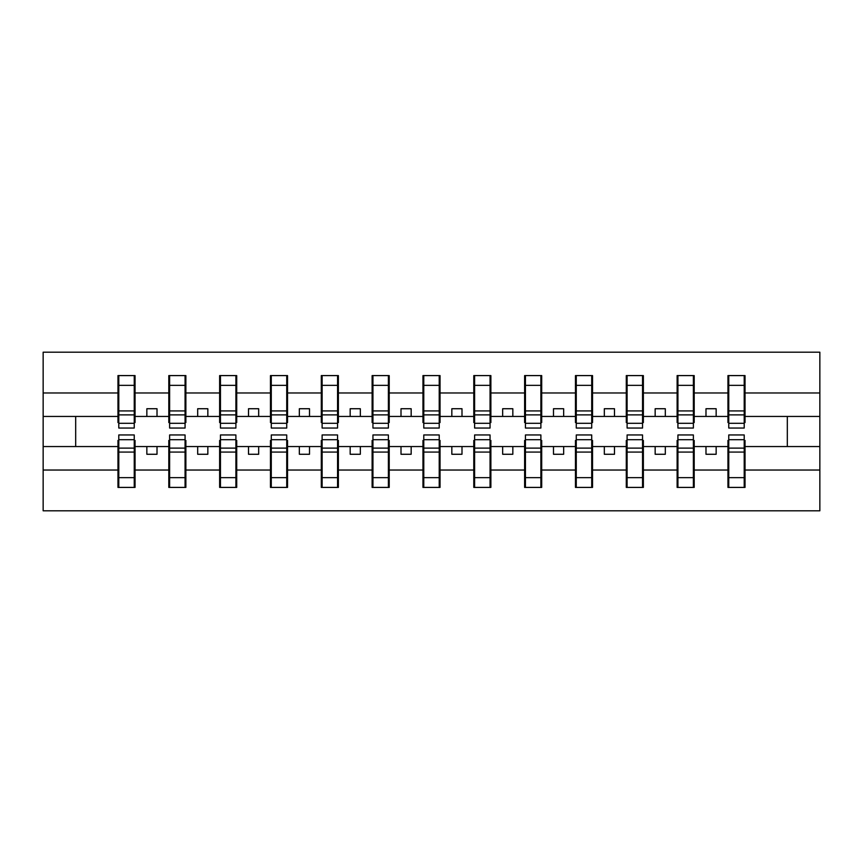 <?xml version="1.0" encoding="UTF-8"?>
<svg xmlns="http://www.w3.org/2000/svg" width="863" height="863" viewBox="0 0 863 863"><rect width="100%" height="100%" fill="white"/><g stroke="black" fill="none" stroke-linecap="round" stroke-linejoin="round"><path stroke-width="1.29" d="M118.792 440.443L117.972 440.443L117.972 470.033L43.15 470.033L43.15 510.799L819.85 510.799L819.85 470.033L745.028 470.033L745.028 487.412L727.951 487.412L728.76 487.412L728.76 434.952L744.208 434.952L744.208 448.113L728.76 448.113M728.76 440.443L727.951 440.443L727.951 446.549L705.988 446.549L705.988 454.272L716.15 454.272L716.15 446.549M727.951 487.412L727.951 446.549M744.208 440.443L745.028 440.443L745.028 470.033M677.93 440.443L677.121 440.443L677.121 446.549L655.157 446.549L655.157 454.272L665.319 454.272L665.319 446.549M727.951 470.033L694.197 470.033L694.197 487.412L677.121 487.412L677.121 446.549M693.377 440.443L694.197 440.443L694.197 470.033M627.099 440.443L626.29 440.443L626.29 446.549L604.327 446.549L604.327 454.272L614.488 454.272L614.488 446.549M677.121 470.033L643.367 470.033L643.367 487.412L626.29 487.412L626.29 446.549M642.547 440.443L643.367 440.443L643.367 470.033M576.268 440.443L575.459 440.443L575.459 446.549L553.496 446.549L553.496 454.272L563.658 454.272L563.658 446.549M626.29 470.033L592.536 470.033L592.536 487.412L575.459 487.412L575.459 446.549M591.716 440.443L592.536 440.443L592.536 470.033M525.438 440.443L524.618 440.443L524.618 446.549L502.665 446.549L502.665 454.272L512.827 454.272L512.827 446.549M575.459 470.033L541.705 470.033L541.705 487.412L524.618 487.412L524.618 446.549M540.885 440.443L541.705 440.443L541.705 470.033M474.607 440.443L473.787 440.443L473.787 446.549L451.834 446.549L451.834 454.272L461.996 454.272L461.996 446.549M524.618 470.033L490.874 470.033L490.874 487.412L473.787 487.412L473.787 446.549M490.055 440.443L490.874 440.443L490.874 470.033M423.776 440.443L422.956 440.443L422.956 446.549L401.004 446.549L401.004 454.272L411.166 454.272L411.166 446.549M473.787 470.033L440.044 470.033L440.044 487.412L422.956 487.412L422.956 446.549M439.224 440.443L440.044 440.443L440.044 470.033M372.945 440.443L372.126 440.443L372.126 446.549L350.173 446.549L350.173 454.272L360.335 454.272L360.335 446.549M422.956 470.033L389.213 470.033L389.213 487.412L372.126 487.412L372.126 446.549M388.393 440.443L389.213 440.443L389.213 470.033M322.115 440.443L321.295 440.443L321.295 446.549L299.342 446.549L299.342 454.272L309.504 454.272L309.504 446.549M372.126 470.033L338.382 470.033L338.382 487.412L321.295 487.412L321.295 446.549M337.562 440.443L338.382 440.443L338.382 470.033M271.284 440.443L270.464 440.443L270.464 446.549L248.512 446.549L248.512 454.272L258.673 454.272L258.673 446.549M321.295 470.033L287.541 470.033L287.541 487.412L270.464 487.412L270.464 446.549M286.732 440.443L287.541 440.443L287.541 470.033M220.453 440.443L219.634 440.443L219.634 446.549L197.681 446.549L197.681 454.272L207.843 454.272L207.843 446.549M270.464 470.033L236.71 470.033L236.71 487.412L219.634 487.412L219.634 446.549M235.901 440.443L236.71 440.443L236.71 470.033M169.623 440.443L168.803 440.443L168.803 446.549L146.85 446.549L146.85 454.272L157.012 454.272L157.012 446.549M219.634 470.033L185.879 470.033L185.879 487.412L168.803 487.412L168.803 446.549M185.07 440.443L185.879 440.443L185.879 470.033M728.76 423.312L744.208 423.312L744.208 428.048L728.76 428.048L728.76 375.588L727.951 375.588L727.951 392.967L694.197 392.967L694.197 422.557L693.377 422.557M728.76 422.557L727.951 422.557L727.951 392.967M677.93 423.312L693.377 423.312L693.377 428.048L677.93 428.048L677.93 375.588L677.121 375.588L677.121 392.967L643.367 392.967L643.367 422.557L642.547 422.557M677.93 422.557L677.121 422.557L677.121 392.967M627.099 423.312L642.547 423.312L642.547 428.048L627.099 428.048L627.099 375.588L626.29 375.588L626.29 392.967L592.536 392.967L592.536 422.557L591.716 422.557M627.099 422.557L626.29 422.557L626.29 392.967M576.268 423.312L591.716 423.312L591.716 428.048L576.268 428.048L576.268 375.588L575.459 375.588L575.459 392.967L541.705 392.967L541.705 422.557L540.885 422.557M576.268 422.557L575.459 422.557L575.459 392.967M525.438 423.312L540.885 423.312L540.885 428.048L525.438 428.048L525.438 375.588L524.618 375.588L524.618 392.967L490.874 392.967L490.874 422.557L490.055 422.557M525.438 422.557L524.618 422.557L524.618 392.967M474.607 423.312L490.055 423.312L490.055 428.048L474.607 428.048L474.607 375.588L473.787 375.588L473.787 392.967L440.044 392.967L440.044 422.557L439.224 422.557M474.607 422.557L473.787 422.557L473.787 392.967M423.776 423.312L439.224 423.312L439.224 428.048L423.776 428.048L423.776 375.588L422.956 375.588L422.956 392.967L389.213 392.967L389.213 422.557L388.393 422.557M423.776 422.557L422.956 422.557L422.956 392.967M372.945 423.312L388.393 423.312L388.393 428.048L372.945 428.048L372.945 375.588L372.126 375.588L372.126 392.967L338.382 392.967L338.382 422.557L337.562 422.557M372.945 422.557L372.126 422.557L372.126 392.967M322.115 423.312L337.562 423.312L337.562 428.048L322.115 428.048L322.115 375.588L321.295 375.588L321.295 392.967L287.541 392.967L287.541 422.557L286.732 422.557M322.115 422.557L321.295 422.557L321.295 392.967M271.284 423.312L286.732 423.312L286.732 428.048L271.284 428.048L271.284 375.588L270.464 375.588L270.464 392.967L236.71 392.967L236.71 422.557L235.901 422.557M271.284 422.557L270.464 422.557L270.464 392.967M220.453 423.312L235.901 423.312L235.901 428.048L220.453 428.048L220.453 375.588L219.634 375.588L219.634 392.967L185.879 392.967L185.879 422.557L185.07 422.557M220.453 422.557L219.634 422.557L219.634 392.967M169.623 423.312L185.07 423.312L185.07 428.048L169.623 428.048L169.623 375.588L168.803 375.588L168.803 392.967L135.049 392.967L135.049 375.588L134.24 375.588L134.24 428.048L118.792 428.048L118.792 414.887L134.24 414.887M169.623 422.557L168.803 422.557L168.803 392.967M117.972 470.033L117.972 487.412L135.049 487.412L135.049 440.443L134.24 440.443M118.792 414.887L118.792 375.588L117.972 375.588L117.972 392.967L43.15 392.967L43.15 352.201L819.85 352.201L819.85 392.967L745.028 392.967L745.028 422.557L744.208 422.557M118.792 422.557L117.972 422.557L117.972 392.967M727.951 375.588L745.028 375.588L745.028 392.967M677.121 375.588L694.197 375.588L694.197 392.967M626.29 375.588L643.367 375.588L643.367 392.967M575.459 375.588L592.536 375.588L592.536 392.967M524.618 375.588L541.705 375.588L541.705 392.967M473.787 375.588L490.874 375.588L490.874 392.967M422.956 375.588L440.044 375.588L440.044 392.967M372.126 375.588L389.213 375.588L389.213 392.967M321.295 375.588L338.382 375.588L338.382 392.967M270.464 375.588L287.541 375.588L287.541 392.967M219.634 375.588L236.71 375.588L236.71 392.967M168.803 375.588L185.879 375.588L185.879 392.967M168.803 470.033L135.049 470.033M117.972 375.588L135.049 375.588M705.988 446.549L694.197 446.549M727.951 416.451L716.15 416.451L716.15 408.728L705.988 408.728L705.988 416.451L694.197 416.451M705.988 416.451L716.15 416.451M655.157 446.549L643.367 446.549M677.121 416.451L665.319 416.451L665.319 408.728L655.157 408.728L655.157 416.451L643.367 416.451M655.157 416.451L665.319 416.451M604.327 446.549L592.536 446.549M626.29 416.451L614.488 416.451L614.488 408.728L604.327 408.728L604.327 416.451L592.536 416.451M604.327 416.451L614.488 416.451M553.496 446.549L541.705 446.549M575.459 416.451L563.658 416.451L563.658 408.728L553.496 408.728L553.496 416.451L541.705 416.451M553.496 416.451L563.658 416.451M502.665 446.549L490.874 446.549M524.618 416.451L512.827 416.451L512.827 408.728L502.665 408.728L502.665 416.451L490.874 416.451M502.665 416.451L512.827 416.451M451.834 446.549L440.044 446.549M473.787 416.451L461.996 416.451L461.996 408.728L451.834 408.728L451.834 416.451L440.044 416.451M451.834 416.451L461.996 416.451M401.004 446.549L389.213 446.549M422.956 416.451L411.166 416.451L411.166 408.728L401.004 408.728L401.004 416.451L389.213 416.451M401.004 416.451L411.166 416.451M350.173 446.549L338.382 446.549M372.126 416.451L360.335 416.451L360.335 408.728L350.173 408.728L350.173 416.451L338.382 416.451M350.173 416.451L360.335 416.451M299.342 446.549L287.541 446.549M321.295 416.451L309.504 416.451L309.504 408.728L299.342 408.728L299.342 416.451L287.541 416.451M299.342 416.451L309.504 416.451M248.512 446.549L236.71 446.549M270.464 416.451L258.673 416.451L258.673 408.728L248.512 408.728L248.512 416.451L236.71 416.451M248.512 416.451L258.673 416.451M197.681 446.549L185.879 446.549M219.634 416.451L207.843 416.451L207.843 408.728L197.681 408.728L197.681 416.451L185.879 416.451M197.681 416.451L207.843 416.451M146.85 446.549L135.049 446.549M168.803 416.451L157.012 416.451L157.012 408.728L146.85 408.728L146.85 416.451L135.049 416.451L135.049 392.967M146.85 416.451L157.012 416.451M135.049 416.451L135.049 422.557L134.24 422.557M117.972 446.549L43.15 446.549L43.15 392.967M43.15 470.033L43.15 446.549M117.972 416.451L43.15 416.451M819.85 470.033L819.85 392.967M75.685 446.549L75.685 416.451M819.85 416.451L787.315 416.451L787.315 446.549L745.028 446.549M819.85 446.549L787.315 446.549M787.315 416.451L745.028 416.451M134.24 385.75L135.049 385.75M117.972 385.75L118.792 385.75M118.792 410.928L134.24 410.928M117.972 487.412L118.792 487.412L118.792 434.952L134.24 434.952L134.24 448.113L118.792 448.113M118.792 477.25L117.972 477.25M135.049 477.25L134.24 477.25M134.24 448.113L134.24 487.412L135.049 487.412M134.24 452.072L118.792 452.072M185.879 375.588L185.07 375.588L185.07 423.312M185.07 385.75L185.879 385.75M168.803 385.75L169.623 385.75M169.623 414.887L185.07 414.887M169.623 410.928L185.07 410.928M236.71 375.588L235.901 375.588L235.901 423.312M235.901 385.75L236.71 385.75M219.634 385.75L220.453 385.75M220.453 414.887L235.901 414.887M220.453 410.928L235.901 410.928M287.541 375.588L286.732 375.588L286.732 423.312M286.732 385.75L287.541 385.75M270.464 385.75L271.284 385.75M271.284 414.887L286.732 414.887M271.284 410.928L286.732 410.928M338.382 375.588L337.562 375.588L337.562 423.312M337.562 385.75L338.382 385.75M321.295 385.75L322.115 385.75M322.115 414.887L337.562 414.887M322.115 410.928L337.562 410.928M168.803 487.412L169.623 487.412L169.623 434.952L185.07 434.952L185.07 448.113L169.623 448.113M169.623 477.25L168.803 477.25M185.879 477.25L185.07 477.25M185.07 448.113L185.07 487.412L185.879 487.412M185.07 452.072L169.623 452.072M219.634 487.412L220.453 487.412L220.453 434.952L235.901 434.952L235.901 448.113L220.453 448.113M220.453 477.25L219.634 477.25M236.71 477.25L235.901 477.25M235.901 448.113L235.901 487.412L236.71 487.412M235.901 452.072L220.453 452.072M270.464 487.412L271.284 487.412L271.284 434.952L286.732 434.952L286.732 448.113L271.284 448.113M271.284 477.25L270.464 477.25M287.541 477.25L286.732 477.25M286.732 448.113L286.732 487.412L287.541 487.412M286.732 452.072L271.284 452.072M321.295 487.412L322.115 487.412L322.115 434.952L337.562 434.952L337.562 448.113L322.115 448.113M322.115 477.25L321.295 477.25M338.382 477.25L337.562 477.25M337.562 448.113L337.562 487.412L338.382 487.412M337.562 452.072L322.115 452.072M389.213 375.588L388.393 375.588L388.393 423.312M388.393 385.75L389.213 385.75M372.126 385.75L372.945 385.75M372.945 414.887L388.393 414.887M372.945 410.928L388.393 410.928M372.126 487.412L372.945 487.412L372.945 434.952L388.393 434.952L388.393 448.113L372.945 448.113M372.945 477.25L372.126 477.25M389.213 477.25L388.393 477.25M388.393 448.113L388.393 487.412L389.213 487.412M388.393 452.072L372.945 452.072M440.044 375.588L439.224 375.588L439.224 423.312M439.224 385.75L440.044 385.75M422.956 385.75L423.776 385.75M423.776 414.887L439.224 414.887M423.776 410.928L439.224 410.928M422.956 487.412L423.776 487.412L423.776 434.952L439.224 434.952L439.224 448.113L423.776 448.113M423.776 477.25L422.956 477.25M440.044 477.25L439.224 477.25M439.224 448.113L439.224 487.412L440.044 487.412M439.224 452.072L423.776 452.072M490.874 375.588L490.055 375.588L490.055 423.312M490.055 385.75L490.874 385.75M473.787 385.75L474.607 385.75M474.607 414.887L490.055 414.887M474.607 410.928L490.055 410.928M473.787 487.412L474.607 487.412L474.607 434.952L490.055 434.952L490.055 448.113L474.607 448.113M474.607 477.25L473.787 477.25M490.874 477.25L490.055 477.25M490.055 448.113L490.055 487.412L490.874 487.412M490.055 452.072L474.607 452.072M541.705 375.588L540.885 375.588L540.885 423.312M540.885 385.75L541.705 385.75M524.618 385.75L525.438 385.75M525.438 414.887L540.885 414.887M525.438 410.928L540.885 410.928M524.618 487.412L525.438 487.412L525.438 434.952L540.885 434.952L540.885 448.113L525.438 448.113M525.438 477.25L524.618 477.25M541.705 477.25L540.885 477.25M540.885 448.113L540.885 487.412L541.705 487.412M540.885 452.072L525.438 452.072M592.536 375.588L591.716 375.588L591.716 423.312M591.716 385.75L592.536 385.75M575.459 385.75L576.268 385.75M576.268 414.887L591.716 414.887M576.268 410.928L591.716 410.928M575.459 487.412L576.268 487.412L576.268 434.952L591.716 434.952L591.716 448.113L576.268 448.113M576.268 477.25L575.459 477.25M592.536 477.25L591.716 477.25M591.716 448.113L591.716 487.412L592.536 487.412M591.716 452.072L576.268 452.072M643.367 375.588L642.547 375.588L642.547 423.312M642.547 385.75L643.367 385.75M626.29 385.75L627.099 385.75M627.099 414.887L642.547 414.887M627.099 410.928L642.547 410.928M626.29 487.412L627.099 487.412L627.099 434.952L642.547 434.952L642.547 448.113L627.099 448.113M627.099 477.25L626.29 477.25M643.367 477.25L642.547 477.25M642.547 448.113L642.547 487.412L643.367 487.412M642.547 452.072L627.099 452.072M694.197 375.588L693.377 375.588L693.377 423.312M693.377 385.75L694.197 385.75M677.121 385.75L677.93 385.75M677.93 414.887L693.377 414.887M677.93 410.928L693.377 410.928M677.121 487.412L677.93 487.412L677.93 434.952L693.377 434.952L693.377 448.113L677.93 448.113M677.93 477.25L677.121 477.25M694.197 477.25L693.377 477.25M693.377 448.113L693.377 487.412L694.197 487.412M693.377 452.072L677.93 452.072M745.028 375.588L744.208 375.588L744.208 423.312M744.208 385.75L745.028 385.75M727.951 385.75L728.76 385.75M728.76 414.887L744.208 414.887M728.76 410.928L744.208 410.928M728.76 477.25L727.951 477.25M745.028 477.25L744.208 477.25M744.208 448.113L744.208 487.412L745.028 487.412M744.208 452.072L728.76 452.072M118.792 423.312L134.24 423.312M118.792 385.362L134.24 385.362M134.24 439.688L118.792 439.688M134.24 477.638L118.792 477.638M169.623 385.362L185.07 385.362M220.453 385.362L235.901 385.362M271.284 385.362L286.732 385.362M322.115 385.362L337.562 385.362M185.07 439.688L169.623 439.688M185.07 477.638L169.623 477.638M235.901 439.688L220.453 439.688M235.901 477.638L220.453 477.638M286.732 439.688L271.284 439.688M286.732 477.638L271.284 477.638M337.562 439.688L322.115 439.688M337.562 477.638L322.115 477.638M372.945 385.362L388.393 385.362M388.393 439.688L372.945 439.688M388.393 477.638L372.945 477.638M423.776 385.362L439.224 385.362M439.224 439.688L423.776 439.688M439.224 477.638L423.776 477.638M474.607 385.362L490.055 385.362M490.055 439.688L474.607 439.688M490.055 477.638L474.607 477.638M525.438 385.362L540.885 385.362M540.885 439.688L525.438 439.688M540.885 477.638L525.438 477.638M576.268 385.362L591.716 385.362M591.716 439.688L576.268 439.688M591.716 477.638L576.268 477.638M627.099 385.362L642.547 385.362M642.547 439.688L627.099 439.688M642.547 477.638L627.099 477.638M677.93 385.362L693.377 385.362M693.377 439.688L677.93 439.688M693.377 477.638L677.93 477.638M728.76 385.362L744.208 385.362M744.208 439.688L728.76 439.688M744.208 477.638L728.76 477.638"/></g></svg>
